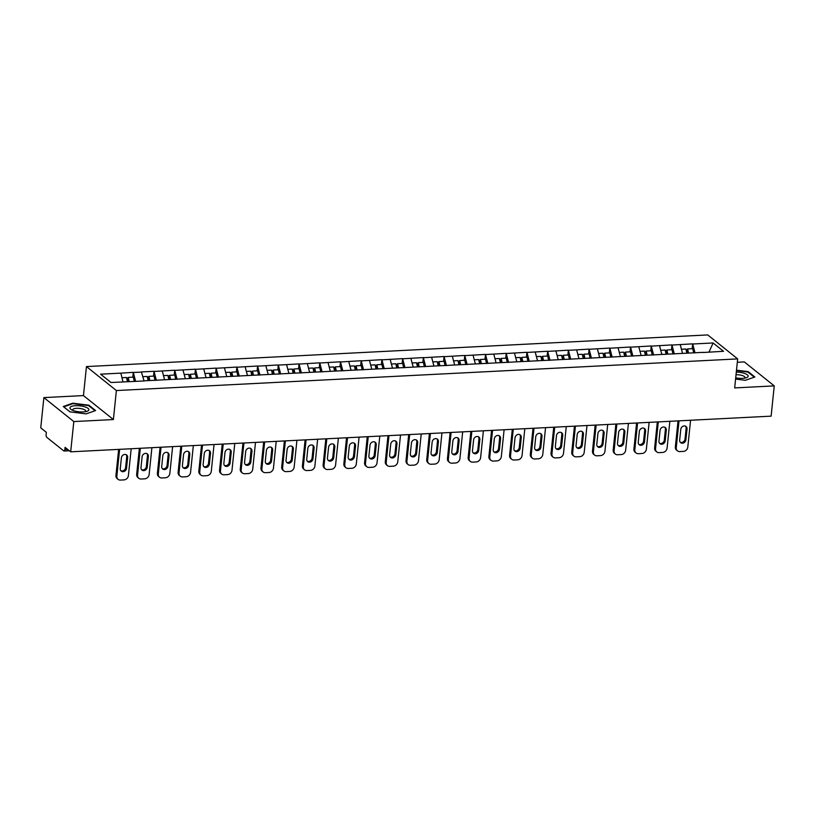 <?xml version="1.0" encoding="UTF-8"?>
<svg xmlns="http://www.w3.org/2000/svg" width="815" height="815" viewBox="0 0 815 815"><rect width="100%" height="100%" fill="white"/><g stroke="black" fill="none" stroke-linecap="round" stroke-linejoin="round"><path stroke-width="1.22" d="M43.878 397.598L73.808 421.569L113.387 419.552L83.456 395.581L43.878 397.598L40.75 427.855L46.343 432.337L46.119 434.548A2.201 0.917 -92.9 0 0 46.801 437.339L63.743 450.899A2.201 0.917 -92.9 0 0 64.069 451.021A2.201 0.917 -92.9 0 0 64.854 449.554L65.088 447.343L70.681 451.826L771.122 416.149L774.25 385.892L744.319 361.921L737.32 362.278M83.456 395.581L86.451 366.577L707.736 334.924L737.667 358.906L116.382 390.548L86.451 366.577M122.994 381.899L120.844 373.138L100.591 374.166L111.013 382.51L144.061 380.972L141.382 371.935L154.004 371.294L153.505 376.123M120.844 373.138L133.283 372.343L132.784 377.182M135.647 381.41L133.283 372.343M133.466 372.486L141.566 372.078M156.368 380.35L154.004 371.294M154.178 371.436L174.716 370.234L174.216 375.073M177.079 379.291L174.716 370.234M174.899 370.377L195.437 369.185L194.938 374.014M197.8 378.241L195.437 369.185M195.62 369.327L216.158 368.125L215.659 372.964M218.522 377.182L216.158 368.125M216.332 368.268L236.88 367.066L236.381 371.905M239.243 376.133L236.88 367.066M237.053 367.219L257.591 366.017L257.092 370.856M259.954 375.073L257.591 366.017M257.774 366.159L278.312 364.957L277.813 369.796M280.676 374.014L278.312 364.957M278.496 365.1L299.034 363.908L298.535 368.737M301.397 372.964L299.034 363.908M299.207 364.05L319.745 362.848L319.246 367.687M322.108 371.905L319.745 362.848M319.928 362.991L340.466 361.799L339.967 366.628M342.83 370.856L340.466 361.799M340.65 361.941L361.188 360.739L360.688 365.578M363.551 369.796L361.188 360.739M361.361 360.882L381.899 359.68L381.4 364.519M384.272 368.747L381.899 359.68M382.082 359.833L402.62 358.631L402.121 363.459M404.984 367.687L402.62 358.631M402.804 358.773L423.342 357.571L422.842 362.41M425.705 366.628L423.342 357.571M423.525 357.714L444.063 356.522L443.564 361.351M446.426 365.578L444.063 356.522M444.236 356.664L464.774 355.462L464.275 360.301M467.138 364.519L464.774 355.462M464.957 355.605L485.496 354.403L484.996 359.242M487.859 363.47L485.496 354.403M485.679 354.556L506.217 353.353L505.718 358.193M508.58 362.41L506.217 353.353M506.39 353.496L526.928 352.294L526.429 357.133M529.292 361.351L526.928 352.294M527.111 352.437L547.649 351.245L547.15 356.074M550.013 360.301L547.649 351.245M547.833 351.387L568.371 350.185L567.872 355.024M570.734 359.242L568.371 350.185M568.544 350.328L589.082 349.136L588.583 353.965M591.456 358.193L589.082 349.136M589.265 349.278L609.803 348.076L609.304 352.915M612.167 357.133L609.803 348.076M609.987 348.219L630.525 347.017L630.026 351.856M632.888 356.084L630.525 347.017M630.708 347.17L651.246 345.968L650.747 350.796M653.61 355.024L651.246 345.968M651.419 346.11L671.957 344.908L671.458 349.747M674.321 353.965L671.957 344.908M672.141 345.051L692.679 343.859L692.18 348.688M695.042 352.915L692.679 343.859M692.862 344.001L713.115 342.962L723.526 351.306L703.141 352.498M143.878 380.829L703.274 352.345M164.599 379.78L162.287 371.019M185.321 378.72L182.998 369.969M206.032 377.671L203.719 368.91M226.753 376.612L224.441 367.86M247.475 375.552L245.152 366.801M268.186 374.503L265.873 365.741M288.907 373.443L286.595 364.692M309.629 372.394L307.316 363.633M330.35 371.334L328.027 362.583M351.061 370.285L348.749 361.524M371.783 369.226L369.47 360.474M392.504 368.166L390.181 359.415M413.215 367.117L410.903 358.356M433.937 366.057L431.624 357.306M454.658 365.008L452.335 356.247M475.369 363.948L473.057 355.197M496.091 362.889L493.778 354.138M516.812 361.84L514.499 353.078M537.533 360.78L535.211 352.029M558.244 359.731L555.932 350.97M578.966 358.671L576.653 349.92M599.687 357.622L597.364 348.861M620.398 356.562L618.086 347.811M641.12 355.503L638.807 346.752M661.841 354.454L659.518 345.692M682.552 353.394L680.24 344.643M709.009 352.049L713.115 342.962M73.808 421.569L70.681 451.826M113.387 419.552L116.382 390.548M737.667 358.906L734.672 387.909L774.25 385.892M735.588 379.077L745.368 380.299L754.853 376.978L748.18 371.63L736.505 370.173M88.906 405.208L72.759 403.191L63.275 406.522L69.947 411.86L86.105 413.877L95.579 410.556L88.906 405.208L88.845 405.799M748.119 372.221L748.18 371.63M72.708 403.72L72.759 403.191M690.58 420.245L687.809 447.048A4.391 3.739 128.7 0 1 683.398 451.398L679.812 451.581A4.391 3.739 128.7 0 1 677.489 450.858L676.593 450.145A4.391 3.739 -51.3 0 1 675.35 446.915L678.039 420.886M675.35 446.915L676.256 447.639L679.017 420.835M676.256 447.639A4.391 3.739 128.7 0 0 677.489 450.858M687.025 429.016A3.443 2.934 128.7 0 0 686.057 426.49A3.443 2.934 128.7 0 0 682.817 426.347A3.443 2.934 128.7 0 0 680.79 429.342L679.669 440.11A3.443 2.934 128.7 0 0 680.647 442.637A3.443 2.934 128.7 0 0 683.887 442.79A3.443 2.934 128.7 0 0 685.914 439.794L687.025 429.016L686.128 428.303A3.443 2.934 128.7 0 0 685.568 426.184M680.24 442.229A3.443 2.934 128.7 0 0 685.018 439.071L686.128 428.303M687.565 353.139L686.811 349.808L687.616 348.922L692.73 348.667L693.708 352.977M688.553 353.089L687.616 348.922M686.831 353.18L685.884 349.014L681.371 349.238M669.859 421.304L667.088 448.107A4.391 3.739 128.7 0 1 662.677 452.447L659.091 452.631A4.391 3.739 128.7 0 1 656.778 451.918L655.871 451.194A4.391 3.739 -51.3 0 1 654.639 447.975L657.328 421.946M654.639 447.975L655.535 448.688L658.306 421.895M655.535 448.688A4.391 3.739 128.7 0 0 656.778 451.918M666.313 430.076A3.443 2.934 128.7 0 0 665.335 427.549A3.443 2.934 128.7 0 0 662.096 427.396A3.443 2.934 128.7 0 0 660.068 430.391L658.958 441.17A3.443 2.934 128.7 0 0 659.926 443.696A3.443 2.934 128.7 0 0 663.166 443.849A3.443 2.934 128.7 0 0 665.193 440.854L666.313 430.076L665.407 429.352A3.443 2.934 128.7 0 0 664.846 427.243M659.518 443.279A3.443 2.934 128.7 0 0 664.296 440.131L665.407 429.352M666.843 354.199L666.089 350.868L666.894 349.981L672.008 349.716L672.986 354.036M667.842 354.148L666.894 349.981M666.11 354.23L665.172 350.063L660.649 350.297M649.137 422.364L646.366 449.157A4.391 3.739 128.7 0 1 641.955 453.507L638.369 453.69A4.391 3.739 128.7 0 1 636.057 452.977L635.16 452.254A4.391 3.739 -51.3 0 1 633.917 449.024L636.607 422.995M633.917 449.024L634.814 449.748L637.585 422.944M634.814 449.748A4.391 3.739 128.7 0 0 636.057 452.977M645.592 431.125A3.443 2.934 128.7 0 0 644.624 428.609A3.443 2.934 128.7 0 0 641.385 428.456A3.443 2.934 128.7 0 0 639.347 431.451L638.237 442.219A3.443 2.934 128.7 0 0 639.205 444.746A3.443 2.934 128.7 0 0 642.444 444.898A3.443 2.934 128.7 0 0 644.482 441.903L645.592 431.125L644.696 430.412A3.443 2.934 128.7 0 0 644.125 428.293M638.797 444.338A3.443 2.934 128.7 0 0 643.575 441.19L644.696 430.412M646.132 355.248L645.368 351.917L646.173 351.031L651.287 350.776L652.265 355.096M647.12 355.197L646.173 351.031M645.399 355.289L644.451 351.122L639.928 351.346M628.416 423.413L625.655 450.216A4.391 3.739 128.7 0 1 621.244 454.566L617.658 454.75A4.391 3.739 128.7 0 1 615.335 454.026L614.439 453.313A4.391 3.739 -51.3 0 1 613.196 450.084L615.885 424.055M613.196 450.084L614.092 450.807L616.863 424.004M614.092 450.807A4.391 3.739 128.7 0 0 615.335 454.026M624.871 432.184A3.443 2.934 128.7 0 0 623.903 429.658A3.443 2.934 128.7 0 0 620.663 429.505A3.443 2.934 128.7 0 0 618.626 432.5L617.515 443.279A3.443 2.934 128.7 0 0 618.483 445.805A3.443 2.934 128.7 0 0 621.723 445.958A3.443 2.934 128.7 0 0 623.76 442.963L624.871 432.184L623.974 431.461A3.443 2.934 128.7 0 0 623.414 429.352M618.076 445.387A3.443 2.934 128.7 0 0 622.864 442.239L623.974 431.461M625.411 356.308L624.657 352.977L625.462 352.09L630.576 351.825L631.554 356.145M626.399 356.257L625.462 352.09M624.677 356.349L623.73 352.172L619.217 352.406M607.705 424.472L604.934 451.265A4.391 3.739 128.7 0 1 600.523 455.616L596.937 455.799A4.391 3.739 128.7 0 1 594.614 455.086L593.717 454.363A4.391 3.739 -51.3 0 1 592.485 451.143L595.174 425.104M592.485 451.143L593.381 451.856L596.152 425.063M593.381 451.856A4.391 3.739 128.7 0 0 594.614 455.086M604.149 433.244A3.443 2.934 128.7 0 0 603.182 430.717A3.443 2.934 128.7 0 0 599.942 430.565A3.443 2.934 128.7 0 0 597.915 433.56L596.794 444.338A3.443 2.934 128.7 0 0 597.772 446.854A3.443 2.934 128.7 0 0 601.012 447.007A3.443 2.934 128.7 0 0 603.039 444.012L604.149 433.244L603.253 432.521A3.443 2.934 128.7 0 0 602.692 430.412M597.364 446.447A3.443 2.934 128.7 0 0 602.142 443.299L603.253 432.521M604.689 357.357L603.935 354.026L604.74 353.139L609.854 352.885L610.832 357.204M605.688 357.316L604.74 353.139M603.956 357.398L603.008 353.231L598.495 353.466M586.983 425.522L584.212 452.325A4.391 3.739 128.7 0 1 579.801 456.675L576.215 456.858A4.391 3.739 128.7 0 1 573.903 456.135L573.006 455.422A4.391 3.739 -51.3 0 1 571.763 452.193L574.453 426.163M571.763 452.193L572.66 452.916L575.431 426.113M572.66 452.916A4.391 3.739 128.7 0 0 573.903 456.135M583.438 434.293A3.443 2.934 128.7 0 0 582.46 431.767A3.443 2.934 128.7 0 0 579.221 431.624A3.443 2.934 128.7 0 0 577.193 434.609L576.083 445.387A3.443 2.934 128.7 0 0 577.051 447.914A3.443 2.934 128.7 0 0 580.29 448.067A3.443 2.934 128.7 0 0 582.317 445.072L583.438 434.293L582.542 433.58A3.443 2.934 128.7 0 0 581.971 431.461M576.643 447.506A3.443 2.934 128.7 0 0 581.421 444.348L582.542 433.58M583.968 358.417L583.214 355.085L584.019 354.199L589.133 353.934L590.111 358.254M584.966 358.366L584.019 354.199M583.234 358.457L582.297 354.291L577.774 354.515M735.711 377.834A9.515 3.005 5.9 0 0 746.224 377.763A9.515 3.005 5.9 0 0 744.197 373.29A9.515 3.005 5.9 0 0 736.312 372.088M744.594 378.14A6.51 2.058 5.9 0 0 744.981 377.539A6.51 2.058 5.9 0 0 742.282 375.542A6.51 2.058 5.9 0 0 736.037 374.727M736.465 370.591L747.854 372.017L754.293 377.172M73.87 410.75A9.515 3.005 5.9 0 0 86.95 411.341A9.515 3.005 5.9 0 0 84.933 406.868A9.515 3.005 5.9 0 0 72.841 406.023A9.515 3.005 5.9 0 0 71.496 409.741A9.515 3.005 5.9 0 0 73.87 410.75M85.32 411.718A6.51 2.058 5.9 0 0 85.707 411.117A6.51 2.058 5.9 0 0 83.018 409.12A6.51 2.058 5.9 0 0 76.365 408.325A6.51 2.058 5.9 0 0 72.749 409.782A6.51 2.058 5.9 0 0 73.004 410.444M70.008 411.87L63.753 406.858L72.932 403.639L88.59 405.595L95.029 410.75M566.262 426.581L563.501 453.385A4.391 3.739 128.7 0 1 559.08 457.724L555.494 457.908A4.391 3.739 128.7 0 1 553.181 457.195L552.285 456.471A4.391 3.739 -51.3 0 1 551.042 453.252L553.731 427.223M551.042 453.252L551.938 453.965L554.709 427.172M551.938 453.965A4.391 3.739 128.7 0 0 553.181 457.195M562.717 435.353A3.443 2.934 128.7 0 0 561.749 432.826A3.443 2.934 128.7 0 0 558.509 432.673A3.443 2.934 128.7 0 0 556.472 435.668L555.361 446.447A3.443 2.934 128.7 0 0 556.329 448.973A3.443 2.934 128.7 0 0 559.569 449.116A3.443 2.934 128.7 0 0 561.606 446.121L562.717 435.353L561.82 434.629A3.443 2.934 128.7 0 0 561.26 432.521M555.922 448.556A3.443 2.934 128.7 0 0 560.71 445.408L561.82 434.629M563.257 359.476L562.503 356.135L563.308 355.259L568.412 354.994L569.39 359.313M564.245 359.425L563.308 355.259M562.523 359.507L561.576 355.34L557.063 355.574M545.551 427.641L542.78 454.434A4.391 3.739 128.7 0 1 538.369 458.784L534.783 458.967A4.391 3.739 128.7 0 1 532.46 458.254L531.563 457.531A4.391 3.739 -51.3 0 1 530.331 454.301L533.02 428.272M530.331 454.301L531.227 455.025L533.998 428.221M531.227 455.025A4.391 3.739 128.7 0 0 532.46 458.254M541.995 436.402A3.443 2.934 128.7 0 0 541.028 433.875A3.443 2.934 128.7 0 0 537.788 433.733A3.443 2.934 128.7 0 0 535.761 436.728L534.64 447.496A3.443 2.934 128.7 0 0 535.618 450.023A3.443 2.934 128.7 0 0 538.858 450.175A3.443 2.934 128.7 0 0 540.885 447.18L541.995 436.402L541.099 435.689A3.443 2.934 128.7 0 0 540.539 433.57M535.211 449.615A3.443 2.934 128.7 0 0 539.988 446.457L541.099 435.689M542.535 360.525L541.781 357.194L542.586 356.308L547.7 356.053L548.678 360.373M543.524 360.474L542.586 356.308M541.802 360.566L540.854 356.399L536.341 356.624M524.829 428.69L522.058 455.493A4.391 3.739 128.7 0 1 517.647 459.843L514.061 460.017A4.391 3.739 128.7 0 1 511.749 459.303L510.842 458.59A4.391 3.739 -51.3 0 1 509.609 455.361L512.299 429.332M509.609 455.361L510.506 456.084L513.277 429.281M510.506 456.084A4.391 3.739 128.7 0 0 511.749 459.303M521.284 437.461A3.443 2.934 128.7 0 0 520.306 434.935A3.443 2.934 128.7 0 0 517.067 434.782A3.443 2.934 128.7 0 0 515.039 437.777L513.929 448.556A3.443 2.934 128.7 0 0 514.897 451.082A3.443 2.934 128.7 0 0 518.136 451.235A3.443 2.934 128.7 0 0 520.164 448.24L521.284 437.461L520.388 436.738A3.443 2.934 128.7 0 0 519.817 434.629M514.489 450.664A3.443 2.934 128.7 0 0 519.267 447.517L520.388 436.738M521.814 361.585L521.06 358.254L521.865 357.367L526.979 357.102L527.957 361.422M522.812 361.534L521.865 357.367M521.08 361.626L520.143 357.449L515.62 357.683M504.108 429.75L501.337 456.543A4.391 3.739 128.7 0 1 496.926 460.893L493.34 461.076A4.391 3.739 128.7 0 1 491.027 460.363L490.131 459.64A4.391 3.739 -51.3 0 1 488.888 456.42L491.577 430.381M488.888 456.42L489.784 457.134L492.555 430.33M489.784 457.134A4.391 3.739 128.7 0 0 491.027 460.363M500.563 438.521A3.443 2.934 128.7 0 0 499.595 435.994A3.443 2.934 128.7 0 0 496.355 435.842A3.443 2.934 128.7 0 0 494.318 438.837L493.207 449.605A3.443 2.934 128.7 0 0 494.175 452.131A3.443 2.934 128.7 0 0 497.415 452.284A3.443 2.934 128.7 0 0 499.452 449.289L500.563 438.521L499.666 437.798A3.443 2.934 128.7 0 0 499.096 435.679M493.768 451.724A3.443 2.934 128.7 0 0 498.556 448.576L499.666 437.798M501.103 362.634L500.349 359.303L501.144 358.417L506.258 358.162L507.236 362.481M502.091 362.583L501.144 358.417M500.369 362.675L499.422 358.508L494.899 358.743M483.397 430.799L480.626 457.602A4.391 3.739 128.7 0 1 476.215 461.952L472.629 462.136A4.391 3.739 128.7 0 1 470.306 461.412L469.409 460.699A4.391 3.739 -51.3 0 1 468.167 457.47L470.856 431.441M468.167 457.47L469.073 458.193L471.834 431.39M469.073 458.193A4.391 3.739 128.7 0 0 470.306 461.412M479.841 439.57A3.443 2.934 128.7 0 0 478.874 437.044A3.443 2.934 128.7 0 0 475.634 436.891A3.443 2.934 128.7 0 0 473.607 439.886L472.486 450.664A3.443 2.934 128.7 0 0 473.464 453.191A3.443 2.934 128.7 0 0 476.704 453.344A3.443 2.934 128.7 0 0 478.731 450.349L479.841 439.57L478.945 438.857A3.443 2.934 128.7 0 0 478.385 436.738M473.057 452.783A3.443 2.934 128.7 0 0 477.835 449.625L478.945 438.857M480.381 363.694L479.628 360.362L480.432 359.476L485.546 359.211L486.524 363.531M481.37 363.643L480.432 359.476M479.648 363.735L478.7 359.568L474.187 359.792M462.676 431.858L459.905 458.662A4.391 3.739 128.7 0 1 455.493 463.002L451.907 463.185A4.391 3.739 128.7 0 1 449.595 462.472L448.688 461.748A4.391 3.739 -51.3 0 1 447.455 458.529L450.145 432.5M447.455 458.529L448.352 459.242L451.123 432.449M448.352 459.242A4.391 3.739 128.7 0 0 449.595 462.472M459.13 440.63A3.443 2.934 128.7 0 0 458.152 438.103A3.443 2.934 128.7 0 0 454.913 437.95A3.443 2.934 128.7 0 0 452.885 440.946L451.775 451.724A3.443 2.934 128.7 0 0 452.743 454.25A3.443 2.934 128.7 0 0 455.982 454.393A3.443 2.934 128.7 0 0 458.01 451.398L459.13 440.63L458.224 439.906A3.443 2.934 128.7 0 0 457.663 437.798M452.335 453.833A3.443 2.934 128.7 0 0 457.113 450.685L458.224 439.906M459.66 364.753L458.906 361.412L459.711 360.536L464.825 360.271L465.803 364.59M460.658 364.702L459.711 360.536M458.927 364.784L457.989 360.617L453.466 360.851M441.954 432.908L439.183 459.711A4.391 3.739 128.7 0 1 434.772 464.061L431.186 464.244A4.391 3.739 128.7 0 1 428.873 463.521L427.977 462.808A4.391 3.739 -51.3 0 1 426.734 459.579L429.423 433.549M426.734 459.579L427.63 460.302L430.402 433.498M427.63 460.302A4.391 3.739 128.7 0 0 428.873 463.521M438.409 441.679A3.443 2.934 128.7 0 0 437.441 439.153A3.443 2.934 128.7 0 0 434.201 439.01A3.443 2.934 128.7 0 0 432.164 442.005L431.054 452.773A3.443 2.934 128.7 0 0 432.021 455.3A3.443 2.934 128.7 0 0 435.261 455.453A3.443 2.934 128.7 0 0 437.298 452.457L438.409 441.679L437.512 440.966A3.443 2.934 128.7 0 0 436.942 438.847M431.614 454.892A3.443 2.934 128.7 0 0 436.392 451.734L437.512 440.966M438.949 365.803L438.185 362.471L438.99 361.585L444.104 361.33L445.082 365.64M439.937 365.752L438.99 361.585M438.215 365.843L437.268 361.677L432.745 361.901M421.233 433.967L418.472 460.77A4.391 3.739 128.7 0 1 414.051 465.11L410.475 465.294A4.391 3.739 128.7 0 1 408.152 464.581L407.255 463.857A4.391 3.739 -51.3 0 1 406.013 460.638L408.702 434.609M406.013 460.638L406.909 461.351L409.68 434.558M406.909 461.351A4.391 3.739 128.7 0 0 408.152 464.581M417.688 442.739A3.443 2.934 128.7 0 0 416.72 440.212A3.443 2.934 128.7 0 0 413.48 440.059A3.443 2.934 128.7 0 0 411.443 443.054L410.332 453.833A3.443 2.934 128.7 0 0 411.3 456.359A3.443 2.934 128.7 0 0 414.54 456.512A3.443 2.934 128.7 0 0 416.577 453.517L417.688 442.739L416.791 442.015A3.443 2.934 128.7 0 0 416.231 439.906M410.892 455.942A3.443 2.934 128.7 0 0 415.681 452.794L416.791 442.015M418.227 366.862L417.474 363.521L418.278 362.644L423.382 362.38L424.37 366.699M419.216 366.811L418.278 362.644M417.494 366.893L416.547 362.726L412.033 362.96M400.522 435.027L397.751 461.82A4.391 3.739 128.7 0 1 393.339 466.17L389.753 466.353A4.391 3.739 128.7 0 1 387.431 465.64L386.534 464.917A4.391 3.739 -51.3 0 1 385.301 461.687L387.991 435.658M385.301 461.687L386.198 462.411L388.969 435.607M386.198 462.411A4.391 3.739 128.7 0 0 387.431 465.64M396.966 443.788A3.443 2.934 128.7 0 0 395.998 441.272A3.443 2.934 128.7 0 0 392.759 441.119A3.443 2.934 128.7 0 0 390.731 444.114L389.611 454.882A3.443 2.934 128.7 0 0 390.589 457.409A3.443 2.934 128.7 0 0 393.828 457.561A3.443 2.934 128.7 0 0 395.856 454.566L396.966 443.788L396.07 443.075A3.443 2.934 128.7 0 0 395.509 440.956M390.181 457.001A3.443 2.934 128.7 0 0 394.959 453.853L396.07 443.075M397.506 367.911L396.752 364.58L397.557 363.694L402.671 363.439L403.649 367.759M398.504 367.86L397.557 363.694M396.773 367.952L395.825 363.785L391.312 364.01M379.8 436.076L377.029 462.879A4.391 3.739 128.7 0 1 372.618 467.229L369.032 467.413A4.391 3.739 128.7 0 1 366.719 466.689L365.823 465.976A4.391 3.739 -51.3 0 1 364.58 462.747L367.27 436.718M364.58 462.747L365.477 463.47L368.248 436.667M365.477 463.47A4.391 3.739 128.7 0 0 366.719 466.689M376.255 444.847A3.443 2.934 128.7 0 0 375.277 442.321A3.443 2.934 128.7 0 0 372.037 442.168A3.443 2.934 128.7 0 0 370.01 445.163L368.9 455.942A3.443 2.934 128.7 0 0 369.867 458.468A3.443 2.934 128.7 0 0 373.107 458.621A3.443 2.934 128.7 0 0 375.134 455.626L376.255 444.847L375.358 444.124A3.443 2.934 128.7 0 0 374.788 442.015M369.46 458.05A3.443 2.934 128.7 0 0 374.238 454.902L375.358 444.124M376.785 368.971L376.031 365.64L376.836 364.753L381.95 364.488L382.928 368.808M377.783 368.92L376.836 364.753M376.051 369.012L375.114 364.835L370.591 365.069M359.079 437.135L356.318 463.929A4.391 3.739 128.7 0 1 351.897 468.279L348.311 468.462A4.391 3.739 128.7 0 1 345.998 467.749L345.102 467.026A4.391 3.739 -51.3 0 1 343.859 463.806L346.548 437.767M343.859 463.806L344.755 464.519L347.526 437.726M344.755 464.519A4.391 3.739 128.7 0 0 345.998 467.749M355.534 445.907A3.443 2.934 128.7 0 0 354.566 443.38A3.443 2.934 128.7 0 0 351.326 443.228A3.443 2.934 128.7 0 0 349.289 446.223L348.178 457.001A3.443 2.934 128.7 0 0 349.146 459.517A3.443 2.934 128.7 0 0 352.386 459.67A3.443 2.934 128.7 0 0 354.423 456.675L355.534 445.907L354.637 445.184A3.443 2.934 128.7 0 0 354.077 443.075M348.738 459.11A3.443 2.934 128.7 0 0 353.527 455.962L354.637 445.184M356.074 370.02L355.32 366.689L356.114 365.803L361.228 365.548L362.206 369.867M357.062 369.979L356.114 365.803M355.34 370.061L354.393 365.894L349.88 366.129M338.368 438.185L335.597 464.988A4.391 3.739 128.7 0 1 331.185 469.338L327.599 469.522A4.391 3.739 128.7 0 1 325.277 468.798L324.38 468.085A4.391 3.739 -51.3 0 1 323.137 464.856L325.837 438.827M323.137 464.856L324.044 465.579L326.805 438.776M324.044 465.579A4.391 3.739 128.7 0 0 325.277 468.798M334.812 446.956A3.443 2.934 128.7 0 0 333.844 444.43A3.443 2.934 128.7 0 0 330.605 444.277A3.443 2.934 128.7 0 0 328.577 447.272L327.457 458.05A3.443 2.934 128.7 0 0 328.435 460.577A3.443 2.934 128.7 0 0 331.674 460.73A3.443 2.934 128.7 0 0 333.702 457.735L334.812 446.956L333.916 446.243A3.443 2.934 128.7 0 0 333.355 444.124M328.027 460.169A3.443 2.934 128.7 0 0 332.805 457.011L333.916 446.243M335.352 371.08L334.598 367.748L335.403 366.862L340.517 366.597L341.495 370.917M336.34 371.029L335.403 366.862M334.619 371.12L333.671 366.954L329.158 367.178M317.646 439.244L314.875 466.048A4.391 3.739 128.7 0 1 310.464 470.387L306.878 470.571A4.391 3.739 128.7 0 1 304.565 469.858L303.659 469.134A4.391 3.739 -51.3 0 1 302.426 465.915L305.116 439.886M302.426 465.915L303.323 466.628L306.094 439.835M303.323 466.628A4.391 3.739 128.7 0 0 304.565 469.858M314.101 448.016A3.443 2.934 128.7 0 0 313.123 445.489A3.443 2.934 128.7 0 0 309.883 445.336A3.443 2.934 128.7 0 0 307.856 448.332L306.746 459.11A3.443 2.934 128.7 0 0 307.713 461.636A3.443 2.934 128.7 0 0 310.953 461.779A3.443 2.934 128.7 0 0 312.98 458.784L314.101 448.016L313.194 447.292A3.443 2.934 128.7 0 0 312.634 445.184M307.306 461.219A3.443 2.934 128.7 0 0 312.084 458.071L313.194 447.292M314.631 372.139L313.877 368.798L314.682 367.922L319.796 367.657L320.774 371.976M315.629 372.088L314.682 367.922M313.897 372.17L312.96 368.003L308.437 368.237M296.925 440.304L294.154 467.097A4.391 3.739 128.7 0 1 289.743 471.447L286.157 471.63A4.391 3.739 128.7 0 1 283.844 470.917L282.948 470.194A4.391 3.739 -51.3 0 1 281.705 466.964L284.394 440.935M281.705 466.964L282.601 467.688L285.372 440.884M282.601 467.688A4.391 3.739 128.7 0 0 283.844 470.917M293.38 449.065A3.443 2.934 128.7 0 0 292.412 446.538A3.443 2.934 128.7 0 0 289.172 446.396A3.443 2.934 128.7 0 0 287.135 449.391L286.024 460.159A3.443 2.934 128.7 0 0 286.992 462.686A3.443 2.934 128.7 0 0 290.232 462.839A3.443 2.934 128.7 0 0 292.269 459.843L293.38 449.065L292.483 448.352A3.443 2.934 128.7 0 0 291.913 446.233M286.585 462.278A3.443 2.934 128.7 0 0 291.363 459.12L292.483 448.352M293.92 373.189L293.166 369.857L293.96 368.971L299.074 368.716L300.052 373.036M294.908 373.138L293.96 368.971M293.186 373.229L292.239 369.063L287.715 369.287M276.214 441.353L273.443 468.156A4.391 3.739 128.7 0 1 269.031 472.506L265.446 472.68A4.391 3.739 128.7 0 1 263.123 471.966L262.226 471.253A4.391 3.739 -51.3 0 1 260.983 468.024L263.673 441.995M260.983 468.024L261.89 468.747L264.651 441.944M261.89 468.747A4.391 3.739 128.7 0 0 263.123 471.966M272.658 450.125A3.443 2.934 128.7 0 0 271.69 447.598A3.443 2.934 128.7 0 0 268.451 447.445A3.443 2.934 128.7 0 0 266.423 450.44L265.303 461.219A3.443 2.934 128.7 0 0 266.281 463.745A3.443 2.934 128.7 0 0 269.521 463.898A3.443 2.934 128.7 0 0 271.548 460.903L272.658 450.125L271.762 449.401A3.443 2.934 128.7 0 0 271.201 447.292M265.873 463.328A3.443 2.934 128.7 0 0 270.651 460.18L271.762 449.401M273.198 374.248L272.444 370.917L273.249 370.03L278.363 369.765L279.341 374.085M274.186 374.197L273.249 370.03M272.465 374.279L271.517 370.112L267.004 370.346M255.492 442.413L252.721 469.206A4.391 3.739 128.7 0 1 248.31 473.556L244.724 473.739A4.391 3.739 128.7 0 1 242.401 473.026L241.505 472.303A4.391 3.739 -51.3 0 1 240.272 469.083L242.962 443.044M240.272 469.083L241.169 469.797L243.94 442.993M241.169 469.797A4.391 3.739 128.7 0 0 242.401 473.026M251.947 451.184A3.443 2.934 128.7 0 0 250.969 448.657A3.443 2.934 128.7 0 0 247.729 448.505A3.443 2.934 128.7 0 0 245.702 451.5L244.592 462.268A3.443 2.934 128.7 0 0 245.56 464.795A3.443 2.934 128.7 0 0 248.799 464.947A3.443 2.934 128.7 0 0 250.826 461.952L251.947 451.184L251.04 450.461A3.443 2.934 128.7 0 0 250.48 448.342M245.152 464.387A3.443 2.934 128.7 0 0 249.93 461.239L251.04 450.461M252.477 375.297L251.723 371.966L252.528 371.08L257.642 370.825L258.62 375.145M253.475 375.246L252.528 371.08M251.743 375.338L250.806 371.171L246.283 371.406M234.771 443.462L232 470.265A4.391 3.739 128.7 0 1 227.589 474.615L224.003 474.799A4.391 3.739 128.7 0 1 221.69 474.075L220.794 473.362A4.391 3.739 -51.3 0 1 219.551 470.133L222.24 444.104M219.551 470.133L220.447 470.856L223.218 444.053M220.447 470.856A4.391 3.739 128.7 0 0 221.69 474.075M231.226 452.233A3.443 2.934 128.7 0 0 230.258 449.707A3.443 2.934 128.7 0 0 227.018 449.554A3.443 2.934 128.7 0 0 224.981 452.549L223.87 463.328A3.443 2.934 128.7 0 0 224.838 465.854A3.443 2.934 128.7 0 0 228.078 466.007A3.443 2.934 128.7 0 0 230.115 463.012L231.226 452.233L230.329 451.52A3.443 2.934 128.7 0 0 229.759 449.401M224.431 465.447A3.443 2.934 128.7 0 0 229.209 462.288L230.329 451.52M231.766 376.357L231.002 373.026L231.806 372.139L236.921 371.874L237.899 376.194M232.754 376.306L231.806 372.139M231.022 376.398L230.085 372.231L225.561 372.455M214.05 444.521L211.289 471.325A4.391 3.739 128.7 0 1 206.867 475.665L203.281 475.848A4.391 3.739 128.7 0 1 200.969 475.135L200.072 474.412A4.391 3.739 -51.3 0 1 198.829 471.192L201.519 445.163M198.829 471.192L199.726 471.905L202.497 445.112M199.726 471.905A4.391 3.739 128.7 0 0 200.969 475.135M210.504 453.293A3.443 2.934 128.7 0 0 209.537 450.766A3.443 2.934 128.7 0 0 206.297 450.613A3.443 2.934 128.7 0 0 204.259 453.609L203.149 464.387A3.443 2.934 128.7 0 0 204.117 466.913A3.443 2.934 128.7 0 0 207.356 467.056A3.443 2.934 128.7 0 0 209.394 464.061L210.504 453.293L209.608 452.57A3.443 2.934 128.7 0 0 209.047 450.461M203.709 466.496A3.443 2.934 128.7 0 0 208.497 463.348L209.608 452.57M211.044 377.416L210.29 374.075L211.095 373.199L216.199 372.934L217.187 377.253M212.032 377.365L211.095 373.199M210.311 377.447L209.363 373.28L204.85 373.514M193.338 445.571L190.567 472.374A4.391 3.739 128.7 0 1 186.156 476.724L182.57 476.907A4.391 3.739 128.7 0 1 180.247 476.184L179.351 475.471A4.391 3.739 -51.3 0 1 178.118 472.242L180.808 446.213M178.118 472.242L179.015 472.965L181.786 446.162M179.015 472.965A4.391 3.739 128.7 0 0 180.247 476.184M189.783 454.342A3.443 2.934 128.7 0 0 188.815 451.816A3.443 2.934 128.7 0 0 185.576 451.673A3.443 2.934 128.7 0 0 183.548 454.668L182.428 465.436A3.443 2.934 128.7 0 0 183.406 467.963A3.443 2.934 128.7 0 0 186.645 468.116A3.443 2.934 128.7 0 0 188.672 465.121L189.783 454.342L188.886 453.629A3.443 2.934 128.7 0 0 188.326 451.51M182.998 467.555A3.443 2.934 128.7 0 0 187.776 464.397L188.886 453.629M190.323 378.466L189.569 375.134L190.374 374.248L195.488 373.993L196.466 378.303M191.321 378.415L190.374 374.248M189.589 378.506L188.642 374.34L184.129 374.564M172.617 446.63L169.846 473.434A4.391 3.739 128.7 0 1 165.435 477.773L161.849 477.957A4.391 3.739 128.7 0 1 159.536 477.244L158.64 476.52A4.391 3.739 -51.3 0 1 157.397 473.301L160.086 447.272M157.397 473.301L158.293 474.014L161.064 447.221M158.293 474.014A4.391 3.739 128.7 0 0 159.536 477.244M169.072 455.402A3.443 2.934 128.7 0 0 168.094 452.875A3.443 2.934 128.7 0 0 164.854 452.722A3.443 2.934 128.7 0 0 162.827 455.717L161.716 466.496A3.443 2.934 128.7 0 0 162.684 469.022A3.443 2.934 128.7 0 0 165.924 469.165A3.443 2.934 128.7 0 0 167.951 466.18L169.072 455.402L168.175 454.678A3.443 2.934 128.7 0 0 167.605 452.57M162.277 468.605A3.443 2.934 128.7 0 0 167.055 465.457L168.175 454.678M169.601 379.525L168.848 376.184L169.652 375.308L174.767 375.043L175.745 379.362M170.6 379.474L169.652 375.308M168.868 379.556L167.931 375.389L163.407 375.623M151.896 447.69L149.135 474.483A4.391 3.739 128.7 0 1 144.713 478.833L141.127 479.016A4.391 3.739 128.7 0 1 138.815 478.303L137.918 477.58A4.391 3.739 -51.3 0 1 136.675 474.35L139.365 448.321M136.675 474.35L137.572 475.074L140.343 448.27M137.572 475.074A4.391 3.739 128.7 0 0 138.815 478.303M148.35 456.451A3.443 2.934 128.7 0 0 147.383 453.935A3.443 2.934 128.7 0 0 144.143 453.782A3.443 2.934 128.7 0 0 142.105 456.777L140.995 467.545A3.443 2.934 128.7 0 0 141.963 470.072A3.443 2.934 128.7 0 0 145.202 470.224A3.443 2.934 128.7 0 0 147.24 467.229L148.35 456.451L147.454 455.738A3.443 2.934 128.7 0 0 146.894 453.619M141.555 469.664A3.443 2.934 128.7 0 0 146.343 466.516L147.454 455.738M148.89 380.574L148.136 377.243L148.931 376.357L154.045 376.102L155.023 380.422M149.879 380.524L148.931 376.357M148.157 380.615L147.209 376.449L142.696 376.673M131.184 448.739L128.413 475.542A4.391 3.739 128.7 0 1 124.002 479.892L120.416 480.076A4.391 3.739 128.7 0 1 118.094 479.352L117.197 478.639A4.391 3.739 -51.3 0 1 115.954 475.41L118.654 449.381M115.954 475.41L116.861 476.133L119.622 449.33M116.861 476.133A4.391 3.739 128.7 0 0 118.094 479.352M127.629 457.51A3.443 2.934 128.7 0 0 126.661 454.984A3.443 2.934 128.7 0 0 123.422 454.831A3.443 2.934 128.7 0 0 121.394 457.826L120.274 468.605A3.443 2.934 128.7 0 0 121.252 471.131A3.443 2.934 128.7 0 0 124.491 471.284A3.443 2.934 128.7 0 0 126.519 468.289L127.629 457.51L126.733 456.787A3.443 2.934 128.7 0 0 126.172 454.678M120.844 470.713A3.443 2.934 128.7 0 0 125.622 467.565L126.733 456.787M128.169 381.634L127.415 378.303L128.22 377.416L133.334 377.151L134.312 381.471M129.157 381.583L128.22 377.416M127.435 381.675L126.488 377.498L121.975 377.732M64.854 449.554L67.665 449.411M685.914 439.794L685.018 439.071M665.193 440.854L664.296 440.131M644.482 441.903L643.575 441.19M623.76 442.963L622.864 442.239M603.039 444.012L602.142 443.299M582.317 445.072L581.421 444.348M561.606 446.121L560.71 445.408M540.885 447.18L539.988 446.457M520.164 448.24L519.267 447.517M499.452 449.289L498.556 448.576M478.731 450.349L477.835 449.625M458.01 451.398L457.113 450.685M437.298 452.457L436.392 451.734M416.577 453.517L415.681 452.794M395.856 454.566L394.959 453.853M375.134 455.626L374.238 454.902M354.423 456.675L353.527 455.962M333.702 457.735L332.805 457.011M312.98 458.784L312.084 458.071M292.269 459.843L291.363 459.12M271.548 460.903L270.651 460.18M250.826 461.952L249.93 461.239M230.115 463.012L229.209 462.288M209.394 464.061L208.497 463.348M188.672 465.121L187.776 464.397M167.951 466.18L167.055 465.457M147.24 467.229L146.343 466.516M126.519 468.289L125.622 467.565M69.346 450.756L64.069 451.021"/></g></svg>
